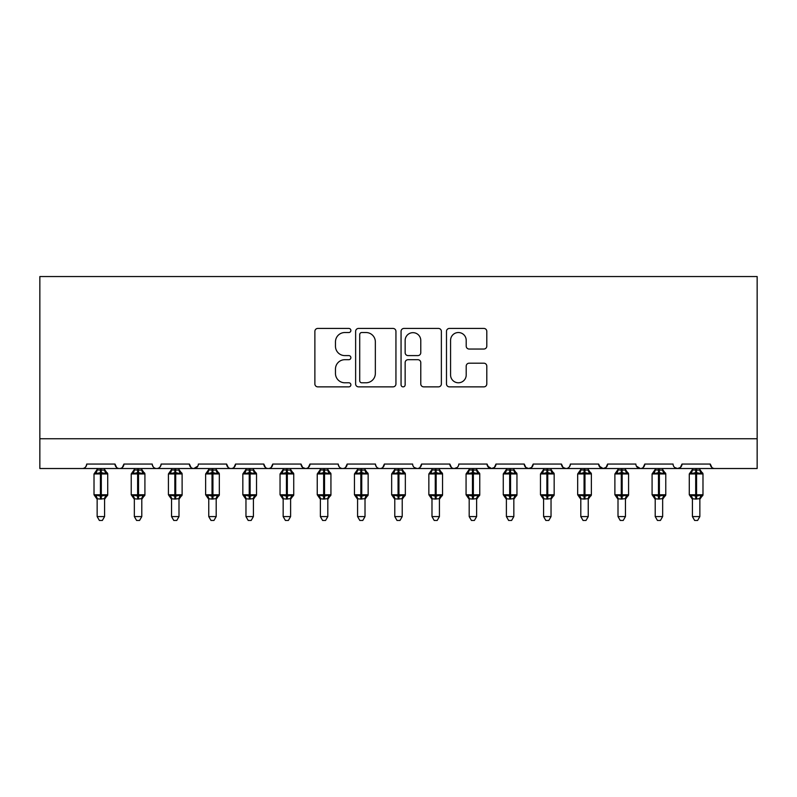 <?xml version="1.0" encoding="UTF-8"?>
<svg xmlns="http://www.w3.org/2000/svg" width="797" height="797" viewBox="0 0 797 797"><rect width="100%" height="100%" fill="white"/><g stroke="black" fill="none" stroke-linecap="round" stroke-linejoin="round"><path stroke-width="1.2" d="M350.879 330.476A2.042 2.042 0 0 0 348.837 328.434L317.794 328.434A2.919 2.919 0 0 0 314.875 331.353L314.875 383.945A2.919 2.919 0 0 0 317.794 386.864L348.837 386.864A2.042 2.042 0 0 0 350.879 384.821A2.042 2.042 0 0 0 348.837 382.779L344.822 382.779A9.345 9.345 0 0 1 335.467 373.424L335.467 369.041A9.345 9.345 0 0 1 344.822 359.696L348.837 359.696A2.042 2.042 0 0 0 350.879 357.654A2.042 2.042 0 0 0 348.837 355.601L344.822 355.601A9.345 9.345 0 0 1 335.467 346.257L335.467 341.873A9.345 9.345 0 0 1 344.822 332.528L348.837 332.528A2.042 2.042 0 0 0 350.879 330.476M483.879 349.036A2.919 2.919 0 0 0 486.798 346.107L486.798 331.353A2.919 2.919 0 0 0 483.879 328.434L449.408 328.434A2.919 2.919 0 0 0 446.489 331.353L446.489 383.945A2.919 2.919 0 0 0 449.408 386.864L483.879 386.864A2.919 2.919 0 0 0 486.798 383.945L486.798 366.122A2.919 2.919 0 0 0 483.879 363.203L469.124 363.203A2.919 2.919 0 0 0 466.205 366.122L466.205 374.959A7.811 7.811 0 0 1 458.395 382.779A7.811 7.811 0 0 1 450.574 374.959L450.574 340.339A7.811 7.811 0 0 1 458.395 332.528A7.811 7.811 0 0 1 466.205 340.339L466.205 346.107A2.919 2.919 0 0 0 469.124 349.036L483.879 349.036M39.85 438.758L757.15 438.758L757.15 276.549L39.85 276.549L39.85 468.516L82.26 468.516C84.631 468.606 86.116 467.112 86.724 464.053L115.007 464.053L116.631 467.5M395.94 331.353A2.919 2.919 0 0 0 393.021 328.434L358.55 328.434A2.919 2.919 0 0 0 355.631 331.353L355.631 383.945A2.919 2.919 0 0 0 358.55 386.864L393.021 386.864A2.919 2.919 0 0 0 395.94 383.945L395.94 331.353M403.979 328.434L438.45 328.434A2.919 2.919 0 0 1 441.369 331.353L441.369 383.945A2.919 2.919 0 0 1 438.45 386.864L423.695 386.864A2.919 2.919 0 0 1 420.776 383.945L420.776 362.615A2.919 2.919 0 0 0 417.857 359.696L408.064 359.696A2.919 2.919 0 0 0 405.145 362.615L405.145 384.821A2.042 2.042 0 0 1 403.103 386.864A2.042 2.042 0 0 1 401.06 384.821L401.06 331.353A2.919 2.919 0 0 1 403.979 328.434M82.26 468.516C84.631 468.606 86.116 467.112 86.724 464.053A4.463 4.463 0 0 1 82.26 468.516L119.47 468.516C117.099 468.606 115.615 467.112 115.007 464.053A4.463 4.463 0 0 0 119.47 468.516A4.463 4.463 0 0 0 123.933 464.053L152.207 464.053A4.463 4.463 0 0 0 156.67 468.516A4.463 4.463 0 0 0 161.133 464.053L189.407 464.053A4.463 4.463 0 0 0 193.88 468.516A4.463 4.463 0 0 0 198.343 464.053L226.617 464.053A4.463 4.463 0 0 0 231.08 468.516A4.463 4.463 0 0 0 235.543 464.053L263.817 464.053A4.463 4.463 0 0 0 268.28 468.516A4.463 4.463 0 0 0 272.753 464.053L301.027 464.053A4.463 4.463 0 0 0 305.49 468.516A4.463 4.463 0 0 0 309.953 464.053L338.227 464.053A4.463 4.463 0 0 0 342.69 468.516A4.463 4.463 0 0 0 347.153 464.053L375.437 464.053A4.463 4.463 0 0 0 379.9 468.516A4.463 4.463 0 0 0 384.363 464.053L412.637 464.053A4.463 4.463 0 0 0 417.1 468.516A4.463 4.463 0 0 0 421.563 464.053L449.847 464.053A4.463 4.463 0 0 0 454.31 468.516A4.463 4.463 0 0 0 458.773 464.053L487.047 464.053A4.463 4.463 0 0 0 491.51 468.516A4.463 4.463 0 0 0 495.973 464.053L524.247 464.053A4.463 4.463 0 0 0 528.72 468.516A4.463 4.463 0 0 0 533.183 464.053L561.457 464.053A4.463 4.463 0 0 0 565.92 468.516A4.463 4.463 0 0 0 570.383 464.053L598.657 464.053A4.463 4.463 0 0 0 603.12 468.516A4.463 4.463 0 0 0 607.593 464.053L635.867 464.053A4.463 4.463 0 0 0 640.33 468.516A4.463 4.463 0 0 0 644.793 464.053L673.067 464.053A4.463 4.463 0 0 0 677.53 468.516A4.463 4.463 0 0 0 681.993 464.053L710.276 464.053L711.9 467.5M681.993 464.053L680.369 467.5L677.53 468.516L674.661 467.47M122.3 467.5L123.933 464.053C123.326 467.112 121.831 468.606 119.47 468.516L640.33 468.516C642.701 468.606 644.185 467.112 644.793 464.053L643.159 467.5M607.593 464.053L605.959 467.5M598.657 464.053L600.29 467.5M561.457 464.053L563.09 467.5M533.183 464.053L531.549 467.5M524.247 464.053L525.881 467.5M495.973 464.053L494.339 467.5M487.047 464.053L488.681 467.5M457.179 467.47L454.31 468.516C451.939 468.606 450.454 467.112 449.847 464.053L451.471 467.5M414.231 467.47L417.1 468.516C419.471 468.606 420.955 467.112 421.563 464.053L419.939 467.5M375.437 464.053C376.045 467.112 377.529 468.606 379.9 468.516C382.261 468.606 383.755 467.112 384.363 464.053L382.729 467.5M338.227 464.053C338.835 467.112 340.329 468.606 342.69 468.516C345.061 468.606 346.546 467.112 347.153 464.053L345.529 467.5M302.611 467.47L305.49 468.516C307.861 468.606 309.346 467.112 309.953 464.053L308.319 467.5M301.027 464.053L302.661 467.5M265.451 467.5L263.817 464.053C264.425 467.112 265.919 468.606 268.28 468.516C270.651 468.606 272.146 467.112 272.753 464.053L271.119 467.5M228.251 467.5L226.617 464.053C227.225 467.112 228.709 468.606 231.08 468.516C233.451 468.606 234.936 467.112 235.543 464.053L233.91 467.5M197.855 466.076L193.88 468.516C191.509 468.606 190.025 467.112 189.407 464.053L191.041 467.5M710.276 464.053A4.463 4.463 0 0 0 714.74 468.516C712.369 468.606 710.884 467.112 710.276 464.053M757.15 438.758L757.15 468.516L640.33 468.516L636.345 466.076M152.207 464.053C152.815 467.112 154.299 468.606 156.67 468.516C159.041 468.606 160.526 467.112 161.133 464.053M487.525 466.076L491.51 468.516L494.389 467.47M525.841 467.47L528.72 468.516L531.589 467.47M563.041 467.47L565.92 468.516C568.291 468.606 569.775 467.112 570.383 464.053M599.145 466.076L603.12 468.516L605.999 467.47M361.758 332.528A2.042 2.042 0 0 0 359.716 334.571L359.716 380.727A2.042 2.042 0 0 0 361.758 382.779L366.002 382.779A9.345 9.345 0 0 0 375.347 373.424L375.347 341.873A9.345 9.345 0 0 0 366.002 332.528L361.758 332.528M420.776 340.488A7.811 7.811 0 0 0 412.966 332.668A7.811 7.811 0 0 0 405.145 340.488L405.145 352.682A2.919 2.919 0 0 0 408.064 355.601L417.857 355.601A2.919 2.919 0 0 0 420.776 352.682L420.776 340.488M97.144 516.586L104.586 516.586L102.355 520.451L99.376 520.451L97.144 516.586L97.144 498.763A3.278 3.118 180 0 0 95.421 496.033L96.068 495.076L100.422 496.123L100.422 494.788L101.309 494.788L101.309 472.611L105.662 473.657L106.738 472.551A1.484 1.484 0 0 1 107.715 473.946L94.016 473.946L94.016 494.788L100.422 494.788L100.422 472.611L96.068 473.657L95.421 472.701A3.278 3.118 -0 0 0 97.144 469.951L104.586 470.11L104.586 468.516M104.586 516.586L104.586 498.623L100.422 499.071L100.422 496.123L101.309 496.123L101.309 494.788L107.715 494.788A1.484 1.484 0 0 1 106.738 496.182L104.586 499.261M104.586 498.783L104.586 498.763A3.278 3.118 180 0 1 106.31 496.033L105.662 495.076L101.309 496.123L101.309 499.071M100.422 499.071L97.144 498.763M97.144 468.516L97.144 469.971M96.068 473.657L96.507 472.392M105.662 473.657L104.586 470.11M104.586 498.623L105.662 495.076M97.144 498.623L96.068 495.076M134.344 516.586L141.786 516.586L139.555 520.451L136.586 520.451L134.344 516.586L134.344 498.763A3.278 3.118 180 0 0 132.631 496.033L133.268 495.076L137.622 496.123L137.622 494.788L138.519 494.788L138.519 472.611L142.872 473.657L143.938 472.551A1.484 1.484 0 0 1 144.915 473.946L131.226 473.946L131.226 494.788L137.622 494.788L137.622 472.611L133.268 473.657L132.631 472.701A3.278 3.118 -0 0 0 134.344 469.951L141.796 470.11L141.786 468.516M141.786 516.586L141.796 498.623L137.622 499.071L137.622 496.123L138.519 496.123L138.519 494.788L144.915 494.788A1.484 1.484 0 0 1 143.938 496.182L141.786 499.261M141.786 498.783L141.786 498.763A3.278 3.118 180 0 1 143.51 496.033L142.872 495.076L138.519 496.123L138.519 499.071M137.622 499.071L134.344 498.763M134.344 468.516L134.344 469.971M133.268 473.657L133.707 472.392M142.872 473.657L141.796 470.11M141.796 498.623L142.872 495.076M134.344 498.623L133.268 495.076M171.554 516.586L178.996 516.586L176.765 520.451L173.786 520.451L171.554 516.586L171.554 498.763A3.278 3.118 180 0 0 169.831 496.033L170.478 495.076L174.832 496.123L174.832 494.788L175.719 494.788L175.719 472.611L180.072 473.657L181.138 472.551A1.484 1.484 0 0 1 182.114 473.946L168.426 473.946L168.426 494.788L174.832 494.788L174.832 472.611L170.478 473.657L169.831 472.701A3.278 3.118 -0 0 0 171.554 469.951L178.996 470.11L178.996 468.516M178.996 516.586L178.996 498.623L174.832 499.071L174.832 496.123L175.719 496.123L175.719 494.788L182.114 494.788A1.484 1.484 0 0 1 181.138 496.182L178.996 499.261M178.996 498.783L178.996 498.763A3.278 3.118 180 0 1 180.71 496.033L180.072 495.076L175.719 496.123L175.719 499.071M174.832 499.071L171.554 498.763M171.554 468.516L171.554 469.971M170.478 473.657L170.907 472.392M180.072 473.657L178.996 470.11M178.996 498.623L180.072 495.076M171.554 498.623L170.478 495.076M208.754 516.586L216.196 516.586L213.965 520.451L210.996 520.451L208.754 516.586L208.754 498.763A3.278 3.118 180 0 0 207.041 496.033L207.678 495.076L212.032 496.123L212.032 494.788L212.929 494.788L212.929 472.611L217.282 473.657L218.348 472.551A1.484 1.484 0 0 1 219.324 473.946L205.636 473.946L205.636 494.788L212.032 494.788L212.032 472.611L207.678 473.657L207.041 472.701A3.278 3.118 -0 0 0 208.754 469.951L216.196 470.11L216.196 468.516M216.196 516.586L216.196 498.623L212.032 499.071L212.032 496.123L212.929 496.123L212.929 494.788L219.324 494.788A1.484 1.484 0 0 1 218.348 496.182L216.196 499.261M216.196 498.783L216.196 498.763A3.278 3.118 180 0 1 217.92 496.033L217.282 495.076L212.929 496.123L212.929 499.071M212.032 499.071L208.754 498.763M208.754 468.516L208.754 469.971M207.678 473.657L208.117 472.392M217.282 473.657L216.196 470.11M216.196 498.623L217.282 495.076M208.754 498.623L207.678 495.076M245.964 516.586L253.406 516.586L251.165 520.451L248.196 520.451L245.964 516.586L245.964 498.763A3.278 3.118 180 0 0 244.241 496.033L244.878 495.076L249.232 496.123L249.232 494.788L250.128 494.788L250.128 472.611L254.482 473.657L255.548 472.551A1.484 1.484 0 0 1 256.524 473.946L242.836 473.946L242.836 494.788L249.232 494.788L249.232 472.611L244.878 473.657L244.241 472.701A3.278 3.118 -0 0 0 245.964 469.951L253.406 470.11L253.406 468.516M253.406 516.586L253.406 498.623L249.232 499.071L249.232 496.123L250.128 496.123L250.128 494.788L256.524 494.788A1.484 1.484 0 0 1 255.548 496.182L253.406 499.261M253.406 498.783L253.406 498.763A3.278 3.118 180 0 1 255.12 496.033L254.482 495.076L250.128 496.123L250.128 499.071M249.232 499.071L245.964 498.763M245.964 468.516L245.964 469.971M244.878 473.657L245.317 472.392M254.482 473.657L253.406 470.11M253.406 498.623L254.482 495.076M245.964 498.623L244.878 495.076M283.164 516.586L290.606 516.586L288.375 520.451L285.396 520.451L283.164 516.586L283.164 498.763A3.278 3.118 180 0 0 281.451 496.033L282.088 495.076L286.442 496.123L286.442 494.788L287.328 494.788L287.328 472.611L291.692 473.657L292.758 472.551A1.484 1.484 0 0 1 293.734 473.946L280.046 473.946L280.046 494.788L286.442 494.788L286.442 472.611L282.088 473.657L281.451 472.701A3.278 3.118 -0 0 0 283.164 469.951L290.606 470.11L290.606 468.516M290.606 516.586L290.606 498.623L286.442 499.071L286.442 496.123L287.328 496.123L287.328 494.788L293.734 494.788A1.484 1.484 0 0 1 292.758 496.182L290.606 499.261M290.606 498.783L290.606 498.763A3.278 3.118 180 0 1 292.33 496.033L291.692 495.076L287.328 496.123L287.328 499.071M286.442 499.071L283.164 498.763M283.164 468.516L283.164 469.971M282.088 473.657L282.527 472.392M291.692 473.657L290.606 470.11M290.606 498.623L291.692 495.076M283.164 498.623L282.088 495.076M320.374 516.586L327.816 516.586L325.575 520.451L322.606 520.451L320.374 516.586L320.374 498.763A3.278 3.118 180 0 0 318.651 496.033L319.288 495.076L323.642 496.123L323.642 494.788L324.538 494.788L324.538 472.611L328.892 473.657L329.958 472.551A1.484 1.484 0 0 1 330.934 473.946L317.246 473.946L317.246 494.788L323.642 494.788L323.642 472.611L319.288 473.657L318.651 472.701A3.278 3.118 -0 0 0 320.374 469.951L327.816 470.11L327.816 468.516M327.816 516.586L327.816 498.623L323.642 499.071L323.642 496.123L324.538 496.123L324.538 494.788L330.934 494.788A1.484 1.484 0 0 1 329.958 496.182L327.816 499.261M327.816 498.783L327.816 498.763A3.278 3.118 180 0 1 329.53 496.033L328.892 495.076L324.538 496.123L324.538 499.071M323.642 499.071L320.374 498.763M320.374 468.516L320.374 469.971M319.288 473.657L319.727 472.392M328.892 473.657L327.816 470.11M327.816 498.623L328.892 495.076M320.364 498.623L319.288 495.076M357.574 516.586L365.016 516.586L362.784 520.451L359.806 520.451L357.574 516.586L357.574 498.763A3.278 3.118 180 0 0 355.861 496.033L356.498 495.076L360.852 496.123L360.852 494.788L361.738 494.788L361.738 472.611L366.092 473.657L367.168 472.551A1.484 1.484 0 0 1 368.144 473.946L354.446 473.946L354.446 494.788L360.852 494.788L360.852 472.611L356.498 473.657L355.861 472.701A3.278 3.118 -0 0 0 357.574 469.951L365.016 470.11L365.016 468.516M365.016 516.586L365.016 498.623L360.852 499.071L360.852 496.123L361.738 496.123L361.738 494.788L368.144 494.788A1.484 1.484 0 0 1 367.168 496.182L365.016 499.261M365.016 498.783L365.016 498.763A3.278 3.118 180 0 1 366.74 496.033L366.092 495.076L361.738 496.123L361.738 499.071M360.852 499.071L357.574 498.763M357.574 468.516L357.574 469.971M356.498 473.657L356.936 472.392M366.092 473.657L365.016 470.11M365.016 498.623L366.092 495.076M357.574 498.623L356.498 495.076M394.784 516.586L402.216 516.586L399.984 520.451L397.016 520.451L394.784 516.586L394.784 498.763A3.278 3.118 180 0 0 393.06 496.033L393.698 495.076L398.052 496.123L398.052 494.788L398.948 494.788L398.948 472.611L403.302 473.657L404.368 472.551A1.484 1.484 0 0 1 405.344 473.946L391.656 473.946L391.656 494.788L398.052 494.788L398.052 472.611L393.698 473.657L393.06 472.701A3.278 3.118 -0 0 0 394.784 469.951L402.226 470.11L402.216 468.516M402.216 516.586L402.226 498.623L398.052 499.071L398.052 496.123L398.948 496.123L398.948 494.788L405.344 494.788A1.484 1.484 0 0 1 404.368 496.182L402.216 499.261M402.216 498.783L402.216 498.763A3.278 3.118 180 0 1 403.94 496.033L403.302 495.076L398.948 496.123L398.948 499.071M398.052 499.071L394.784 498.763M394.784 468.516L394.784 469.971M393.698 473.657L394.136 472.392M403.302 473.657L402.226 470.11M402.226 498.623L403.302 495.076M394.774 498.623L393.698 495.076M431.984 516.586L439.426 516.586L437.194 520.451L434.216 520.451L431.984 516.586L431.984 498.763A3.278 3.118 180 0 0 430.26 496.033L430.908 495.076L435.262 496.123L435.262 494.788L436.148 494.788L436.148 472.611L440.502 473.657L441.578 472.551A1.484 1.484 0 0 1 442.554 473.946L428.856 473.946L428.856 494.788L435.262 494.788L435.262 472.611L430.908 473.657L430.26 472.701A3.278 3.118 -0 0 0 431.984 469.951L439.426 470.11L439.426 468.516M439.426 516.586L439.426 498.623L435.262 499.071L435.262 496.123L436.148 496.123L436.148 494.788L442.554 494.788A1.484 1.484 0 0 1 441.578 496.182L439.426 499.261M439.426 498.783L439.426 498.763A3.278 3.118 180 0 1 441.139 496.033L440.502 495.076L436.148 496.123L436.148 499.071M435.262 499.071L431.984 498.763M431.984 468.516L431.984 469.971M430.908 473.657L431.346 472.392M440.502 473.657L439.426 470.11M439.426 498.623L440.502 495.076M431.984 498.623L430.908 495.076M469.184 516.586L476.626 516.586L474.394 520.451L471.425 520.451L469.184 516.586L469.184 498.763A3.278 3.118 180 0 0 467.47 496.033L468.108 495.076L472.462 496.123L472.462 494.788L473.358 494.788L473.358 472.611L477.712 473.657L478.778 472.551A1.484 1.484 0 0 1 479.754 473.946L466.066 473.946L466.066 494.788L472.462 494.788L472.462 472.611L468.108 473.657L467.47 472.701A3.278 3.118 -0 0 0 469.184 469.951L476.636 470.11L476.626 468.516M476.626 516.586L476.636 498.623L472.462 499.071L472.462 496.123L473.358 496.123L473.358 494.788L479.754 494.788A1.484 1.484 0 0 1 478.778 496.182L476.626 499.261M476.626 498.783L476.626 498.763A3.278 3.118 180 0 1 478.349 496.033L477.712 495.076L473.358 496.123L473.358 499.071M472.462 499.071L469.184 498.763M469.184 468.516L469.184 469.971M468.108 473.657L468.546 472.392M477.712 473.657L476.636 470.11M476.636 498.623L477.712 495.076M469.184 498.623L468.108 495.076M506.394 516.586L513.836 516.586L511.604 520.451L508.625 520.451L506.394 516.586L506.394 498.763A3.278 3.118 180 0 0 504.67 496.033L505.308 495.076L509.672 496.123L509.672 494.788L510.558 494.788L510.558 472.611L514.912 473.657L515.978 472.551A1.484 1.484 0 0 1 516.954 473.946L503.266 473.946L503.266 494.788L509.672 494.788L509.672 472.611L505.308 473.657L504.67 472.701A3.278 3.118 -0 0 0 506.394 469.951L513.836 470.11L513.836 468.516M513.836 516.586L513.836 498.623L509.672 499.071L509.672 496.123L510.558 496.123L510.558 494.788L516.954 494.788A1.484 1.484 0 0 1 515.978 496.182L513.836 499.261M513.836 498.783L513.836 498.763A3.278 3.118 180 0 1 515.549 496.033L514.912 495.076L510.558 496.123L510.558 499.071M509.672 499.071L506.394 498.763M506.394 468.516L506.394 469.971M505.308 473.657L505.746 472.392M514.912 473.657L513.836 470.11M513.836 498.623L514.912 495.076M506.394 498.623L505.308 495.076M543.594 516.586L551.036 516.586L548.804 520.451L545.835 520.451L543.594 516.586L543.594 498.763A3.278 3.118 180 0 0 541.88 496.033L542.518 495.076L546.872 496.123L546.872 494.788L547.768 494.788L547.768 472.611L552.122 473.657L553.188 472.551A1.484 1.484 0 0 1 554.164 473.946L540.476 473.946L540.476 494.788L546.872 494.788L546.872 472.611L542.518 473.657L541.88 472.701A3.278 3.118 -0 0 0 543.594 469.951L551.036 470.11L551.036 468.516M551.036 516.586L551.036 498.623L546.872 499.071L546.872 496.123L547.768 496.123L547.768 494.788L554.164 494.788A1.484 1.484 0 0 1 553.188 496.182L551.036 499.261M551.036 498.783L551.036 498.763A3.278 3.118 180 0 1 552.759 496.033L552.122 495.076L547.768 496.123L547.768 499.071M546.872 499.071L543.594 498.763M543.594 468.516L543.594 469.971M542.518 473.657L542.956 472.392M552.122 473.657L551.036 470.11M551.036 498.623L552.122 495.076M543.594 498.623L542.518 495.076M580.804 516.586L588.246 516.586L586.004 520.451L583.035 520.451L580.804 516.586L580.804 498.763A3.278 3.118 180 0 0 579.08 496.033L579.718 495.076L584.071 496.123L584.071 494.788L584.968 494.788L584.968 472.611L589.322 473.657L590.388 472.551A1.484 1.484 0 0 1 591.364 473.946L577.676 473.946L577.676 494.788L584.071 494.788L584.071 472.611L579.718 473.657L579.08 472.701A3.278 3.118 -0 0 0 580.804 469.951L588.246 470.11L588.246 468.516M588.246 516.586L588.246 498.623L584.071 499.071L584.071 496.123L584.968 496.123L584.968 494.788L591.364 494.788A1.484 1.484 0 0 1 590.388 496.182L588.246 499.261M588.246 498.783L588.246 498.763A3.278 3.118 180 0 1 589.959 496.033L589.322 495.076L584.968 496.123L584.968 499.071M584.071 499.071L580.804 498.763M580.804 468.516L580.804 469.971M579.718 473.657L580.156 472.392M589.322 473.657L588.246 470.11M588.246 498.623L589.322 495.076M580.804 498.623L579.718 495.076M618.004 516.586L625.446 516.586L623.214 520.451L620.235 520.451L618.004 516.586L618.004 498.763A3.278 3.118 180 0 0 616.29 496.033L616.928 495.076L621.281 496.123L621.281 494.788L622.168 494.788L622.168 472.611L626.522 473.657L627.598 472.551A1.484 1.484 0 0 1 628.574 473.946L614.885 473.946L614.885 494.788L621.281 494.788L621.281 472.611L616.928 473.657L616.29 472.701A3.278 3.118 -0 0 0 618.004 469.951L625.446 470.11L625.446 468.516M625.446 516.586L625.446 498.623L621.281 499.071L621.281 496.123L622.168 496.123L622.168 494.788L628.574 494.788A1.484 1.484 0 0 1 627.598 496.182L625.446 499.261M625.446 498.783L625.446 498.763A3.278 3.118 180 0 1 627.169 496.033L626.522 495.076L622.168 496.123L622.168 499.071M621.281 499.071L618.004 498.763M618.004 468.516L618.004 469.971M616.928 473.657L617.366 472.392M626.522 473.657L625.446 470.11M625.446 498.623L626.522 495.076M618.004 498.623L616.928 495.076M655.214 516.586L662.656 516.586L660.414 520.451L657.445 520.451L655.214 516.586L655.214 498.763A3.278 3.118 180 0 0 653.49 496.033L654.128 495.076L658.481 496.123L658.481 494.788L659.378 494.788L659.378 472.611L663.732 473.657L664.798 472.551A1.484 1.484 0 0 1 665.774 473.946L652.085 473.946L652.085 494.788L658.481 494.788L658.481 472.611L654.128 473.657L653.49 472.701A3.278 3.118 -0 0 0 655.214 469.951L662.656 470.11L662.656 468.516M662.656 516.586L662.656 498.623L658.481 499.071L658.481 496.123L659.378 496.123L659.378 494.788L665.774 494.788A1.484 1.484 0 0 1 664.798 496.182L662.656 499.261M662.656 498.783L662.656 498.763A3.278 3.118 180 0 1 664.369 496.033L663.732 495.076L659.378 496.123L659.378 499.071M658.481 499.071L655.214 498.763M655.214 468.516L655.214 469.971M654.128 473.657L654.566 472.392M663.732 473.657L662.656 470.11M662.656 498.623L663.732 495.076M655.204 498.623L654.128 495.076M692.414 516.586L699.856 516.586L697.624 520.451L694.645 520.451L692.414 516.586L692.414 498.763A3.278 3.118 180 0 0 690.69 496.033L691.338 495.076L695.691 496.123L695.691 494.788L696.578 494.788L696.578 472.611L700.932 473.657L702.008 472.551A1.484 1.484 0 0 1 702.984 473.946L689.285 473.946L689.285 494.788L695.691 494.788L695.691 472.611L691.338 473.657L690.69 472.701A3.278 3.118 -0 0 0 692.414 469.951L699.856 470.11L699.856 468.516M699.856 516.586L699.856 498.623L695.691 499.071L695.691 496.123L696.578 496.123L696.578 494.788L702.984 494.788A1.484 1.484 0 0 1 702.008 496.182L699.856 499.261M699.856 498.783L699.856 498.763A3.278 3.118 180 0 1 701.579 496.033L700.932 495.076L696.578 496.123L696.578 499.071M695.691 499.071L692.414 498.763M692.414 468.516L692.414 469.971M691.338 473.657L691.776 472.392M700.932 473.657L699.856 470.11M699.856 498.623L700.932 495.076M692.414 498.623L691.338 495.076M101.309 469.672L101.309 472.611L100.422 472.611L100.422 469.672M106.31 472.701A3.278 3.118 -0 0 1 104.586 469.951M138.519 469.672L138.519 472.611L137.622 472.611L137.622 469.672M143.51 472.701A3.278 3.118 -0 0 1 141.786 469.951M175.719 469.672L175.719 472.611L174.832 472.611L174.832 469.672M180.71 472.701A3.278 3.118 -0 0 1 178.996 469.951M212.929 469.672L212.929 472.611L212.032 472.611L212.032 469.672M217.92 472.701A3.278 3.118 -0 0 1 216.196 469.951M250.128 469.672L250.128 472.611L249.232 472.611L249.232 469.672M255.12 472.701A3.278 3.118 -0 0 1 253.406 469.951M287.328 469.672L287.328 472.611L286.442 472.611L286.442 469.672M292.33 472.701A3.278 3.118 -0 0 1 290.606 469.951M324.538 469.672L324.538 472.611L323.642 472.611L323.642 469.672M329.53 472.701A3.278 3.118 -0 0 1 327.816 469.951M361.738 469.672L361.738 472.611L360.852 472.611L360.852 469.672M366.74 472.701A3.278 3.118 -0 0 1 365.016 469.951M398.948 469.672L398.948 472.611L398.052 472.611L398.052 469.672M403.94 472.701A3.278 3.118 -0 0 1 402.216 469.951M436.148 469.672L436.148 472.611L435.262 472.611L435.262 469.672M441.139 472.701A3.278 3.118 -0 0 1 439.426 469.951M473.358 469.672L473.358 472.611L472.462 472.611L472.462 469.672M478.349 472.701A3.278 3.118 -0 0 1 476.626 469.951M510.558 469.672L510.558 472.611L509.672 472.611L509.672 469.672M515.549 472.701A3.278 3.118 -0 0 1 513.836 469.951M547.768 469.672L547.768 472.611L546.872 472.611L546.872 469.672M552.759 472.701A3.278 3.118 -0 0 1 551.036 469.951M584.968 469.672L584.968 472.611L584.071 472.611L584.071 469.672M589.959 472.701A3.278 3.118 -0 0 1 588.246 469.951M622.168 469.672L622.168 472.611L621.281 472.611L621.281 469.672M627.169 472.701A3.278 3.118 -0 0 1 625.446 469.951M659.378 469.672L659.378 472.611L658.481 472.611L658.481 469.672M664.369 472.701A3.278 3.118 -0 0 1 662.656 469.951M696.578 469.672L696.578 472.611L695.691 472.611L695.691 469.672M701.579 472.701A3.278 3.118 -0 0 1 699.856 469.951M107.715 494.788L107.715 473.946M97.144 499.261L94.016 494.788M97.144 469.483L94.016 473.946M106.738 472.551L104.586 469.483M144.915 494.788L144.915 473.946M134.344 499.261L131.226 494.788M134.344 469.483L131.226 473.946M143.938 472.551L141.786 469.483M182.114 494.788L182.114 473.946M171.554 499.261L168.426 494.788M171.554 469.483L168.426 473.946M181.138 472.551L178.996 469.483M219.324 494.788L219.324 473.946M208.754 499.261L205.636 494.788M208.754 469.483L205.636 473.946M218.348 472.551L216.196 469.483M256.524 494.788L256.524 473.946M245.964 499.261L242.836 494.788M245.964 469.483L242.836 473.946M255.548 472.551L253.406 469.483M293.734 494.788L293.734 473.946M283.164 499.261L280.046 494.788M283.164 469.483L280.046 473.946M292.758 472.551L290.606 469.483M330.934 494.788L330.934 473.946M320.374 499.261L317.246 494.788M320.374 469.483L317.246 473.946M329.958 472.551L327.816 469.483M368.144 494.788L368.144 473.946M357.574 499.261L354.446 494.788M357.574 469.483L354.446 473.946M367.168 472.551L365.016 469.483M405.344 494.788L405.344 473.946M394.784 499.261L391.656 494.788M394.784 469.483L391.656 473.946M404.368 472.551L402.216 469.483M442.554 494.788L442.554 473.946M431.984 499.261L428.856 494.788M431.984 469.483L428.856 473.946M441.578 472.551L439.426 469.483M479.754 494.788L479.754 473.946M469.184 499.261L466.066 494.788M469.184 469.483L466.066 473.946M478.778 472.551L476.626 469.483M516.954 494.788L516.954 473.946M506.394 499.261L503.266 494.788M506.394 469.483L503.266 473.946M515.978 472.551L513.836 469.483M554.164 494.788L554.164 473.946M543.594 499.261L540.476 494.788M543.594 469.483L540.476 473.946M553.188 472.551L551.036 469.483M591.364 494.788L591.364 473.946M580.804 499.261L577.676 494.788M580.804 469.483L577.676 473.946M590.388 472.551L588.246 469.483M628.574 494.788L628.574 473.946M618.004 499.261L614.885 494.788M618.004 469.483L614.885 473.946M627.598 472.551L625.446 469.483M665.774 494.788L665.774 473.946M655.214 499.261L652.085 494.788M655.214 469.483L652.085 473.946M664.798 472.551L662.656 469.483M702.984 494.788L702.984 473.946M692.414 499.261L689.285 494.788M692.414 469.483L689.285 473.946M702.008 472.551L699.856 469.483"/></g></svg>

